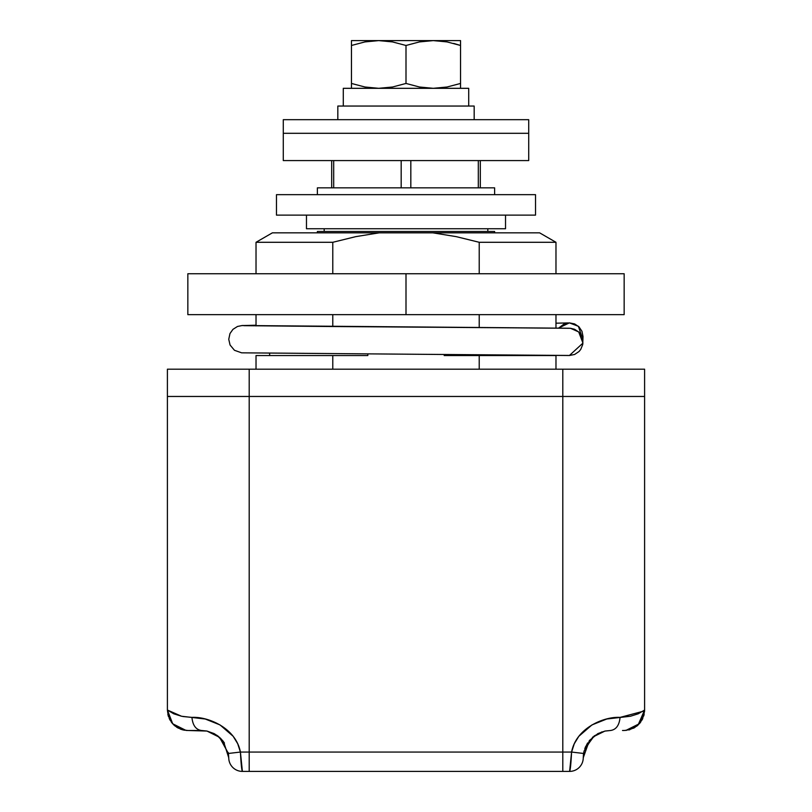 <?xml version="1.0" encoding="UTF-8"?>
<svg xmlns="http://www.w3.org/2000/svg" width="812" height="812" viewBox="0 0 812 812"><rect width="100%" height="100%" fill="white"/><g stroke="black" fill="none" stroke-linecap="round" stroke-linejoin="round"><path stroke-width="1.22" d="M272.385 232.841L379.143 232.841L355.747 236.647L332.778 242.291L332.778 273.745L332.778 242.291L355.747 236.647L379.143 232.841L432.857 232.841L456.253 236.647L432.857 232.841L539.615 232.841L555.976 242.291L555.976 273.745L555.976 242.291L479.222 242.291L479.222 273.745L479.222 242.291L555.976 242.291L539.615 232.841L272.385 232.841L256.024 242.291L332.778 242.291L256.024 242.291L256.024 273.745M555.976 314.65L555.976 327.926L555.976 314.65M555.976 355.554L555.976 369.186L555.976 355.554L479.222 355.554L479.222 369.186L479.222 355.554L444.174 355.554L555.976 355.554M181.563 716.255L167.404 710.043L167.404 396.459L167.404 710.043L173.778 713.809L181.553 716.245L205.243 719.016L220.032 724.923L233.135 736.251L237.723 743.751L240.413 752.054L249.203 752.064L249.203 396.459L233.247 396.459L578.753 396.459L562.797 396.459L562.797 752.064L249.203 752.064L249.203 396.459L562.797 396.459L562.797 752.064L571.587 752.054L574.267 743.772L578.824 736.301L591.948 724.923L606.757 719.016L630.447 716.245L638.222 713.809L644.596 710.043L644.596 396.459L644.596 710.043L639.379 723.695L625.9 730.424M583.635 753.181L583.249 757.769A13.631 13.631 0 0 1 569.608 771.4L242.392 771.4L569.608 771.4L571.587 752.054L562.797 752.064L562.797 771.4L562.797 752.064L249.203 752.064L249.203 771.4L249.203 752.064L240.413 752.054L242.392 771.4C241.692 770.324 241.032 763.879 240.413 752.054L228.416 753.465L228.751 757.769A13.631 13.631 0 0 0 242.392 771.4A13.631 13.631 0 0 1 228.751 757.769L223.645 741.874L220.326 738.057M256.024 355.554L367.826 355.554L367.826 353.981L367.826 355.554L332.778 355.554L332.778 369.186L332.778 355.554L256.024 355.554L256.024 369.186M332.778 326.515L332.778 314.65L332.778 326.515M479.222 314.65L479.222 327.327L479.222 314.65M456.253 236.647L479.222 242.291L456.253 236.647M622.51 730.495L624.154 730.495C636.486 729.196 643.297 722.375 644.596 710.043L643.398 711.048M187.856 730.495L206.979 731.064L219.555 737.337L228.416 753.465L240.413 752.054C235.744 727.552 207.486 716.428 191.936 717.392C192.708 725.339 195.895 729.704 201.488 730.495L189.49 730.495M233.247 396.459L167.404 396.459L249.203 396.459L167.404 396.459L167.404 369.186L167.404 396.459M644.596 396.459L644.596 369.186L644.596 396.459L249.203 396.459L249.203 369.186L167.404 369.186L562.797 369.186L249.203 369.186L249.203 396.459L578.753 396.459M585.026 748.075L587.604 742.97M583.442 754.531L583.584 753.465L571.587 752.054C570.968 763.909 570.308 770.355 569.608 771.4A13.631 13.631 0 0 0 583.249 757.769L583.442 754.531M216.997 735.337L224.366 742.939M602.027 731.856L594.171 735.966L584.802 748.877M628.853 729.947L629.939 729.663M633.512 728.232L634.964 727.4M636.669 726.212L638.049 725.045M639.551 723.502L640.698 722.061M641.987 720.051L642.789 718.468M643.733 715.94L644.129 714.387M644.545 711.616L644.596 710.195M597.886 733.601L604.991 731.064L597.896 733.591L589.39 740.514L583.249 757.769L584.102 750.998L592.79 737.042L604.869 731.094L610.512 730.495C616.105 729.704 619.292 725.339 620.063 717.392C619.292 725.339 616.105 729.704 610.512 730.495L605.153 731.033M643.013 711.312L620.063 717.392C604.564 716.357 576.155 727.664 571.587 752.054L583.584 753.465L584.031 751.283M228.253 752.541L228.751 757.769M206.695 731.003L201.488 730.495C195.895 729.704 192.708 725.339 191.936 717.392L182.822 716.509M185.978 730.414L172.692 723.776L167.404 710.043C168.703 722.375 175.514 729.196 187.846 730.495L186.232 730.435M167.871 714.398L168.49 716.641M169.211 718.447L170.124 720.234M171.302 722.061L172.52 723.583M173.859 724.964L175.392 726.263M177.057 727.41L178.538 728.252M182.152 729.683L183.187 729.958M480.308 160.583L480.308 187.846L480.308 160.583M494.62 194.667L494.62 187.846L317.38 187.846L317.38 194.667L317.38 187.846L494.62 187.846L494.62 194.667M487.809 231.481L487.809 228.751L487.809 231.481M324.191 228.751L324.191 231.481L324.191 228.751M494.62 232.841L494.62 231.481L317.38 231.481L317.38 232.841L317.38 231.481L494.62 231.481L494.62 232.841M478.309 160.583L478.309 187.846L478.309 160.583M410.821 187.846L410.821 160.583L410.821 187.846M401.179 160.583L401.179 187.846L401.179 160.583M333.691 187.846L333.691 160.583L333.691 187.846M214.114 733.601L207.009 731.064L214.104 733.591L218.428 736.393L214.114 733.601M222.589 740.493L224.447 743.061M306.469 215.119L306.469 228.751L505.531 228.751L505.531 215.119L505.531 228.751L306.469 228.751L306.469 215.119M644.596 369.186L562.797 369.186L562.797 396.459L562.797 369.186L644.596 369.186M624.154 314.65L187.846 314.65L187.846 273.745L406 273.745L187.846 273.745L187.846 314.65L406 314.65L406 273.745L624.154 273.745L406 273.745L406 314.65L624.154 314.65L624.154 273.745L624.154 314.65M569.385 355.514L568.207 355.463L569.385 355.514L582.945 343.09L578.702 331.935L570.501 328.292L574.591 329.276L579.007 332.23L581.96 336.645L582.742 339.213L578.408 326.302L569.385 322.871L574.602 323.917L579.017 326.871L581.971 331.296L583.006 336.513L582.742 344.521L580.722 349.434L579.027 351.515L574.612 354.468L569.385 355.514L241.641 352.834L234.455 350.287L230.06 345.009L228.751 339.294L229.969 333.559L232.942 329.357L237.5 326.465L242.24 325.51L569.385 328.241L325.683 326.475L242.412 325.571L256.024 325.206M567.984 322.943L555.976 323.186L568.217 322.922M558.768 327.967L569.385 322.871L564.178 323.917L558.768 327.967M283.286 133.31L283.286 160.583L528.713 160.583L528.713 133.31L283.286 133.31L528.713 133.31L283.286 133.31L283.286 119.679L283.286 160.583L528.713 160.583L528.713 119.679L283.286 119.679L337.822 119.679L337.833 106.047L337.833 119.679L474.178 119.679L474.167 106.047L474.167 119.679L528.713 119.679L528.713 133.31L283.286 133.31M276.476 194.667L276.476 215.119L535.524 215.119L535.524 194.667L276.476 194.667L535.524 194.667L535.524 215.119L276.476 215.119L276.476 194.667M378.179 88.315L364.953 87.006L351.464 83.453L364.943 87.006L351.464 83.453L351.464 88.315L351.464 45.472L364.943 41.919L378.727 40.6L351.464 40.6L351.464 45.472L351.464 40.6L433.273 40.6L447.047 41.909L460.536 45.472L453.715 43.422L460.536 45.472L460.536 40.6L433.273 40.6L460.536 40.6L460.536 45.472L460.536 40.6M468.717 88.315L468.717 106.047L468.717 88.315L343.283 88.315L343.283 106.047L343.283 88.315L468.717 88.315M432.715 88.315L419.489 87.006L406 83.453L419.479 87.006L406 83.453L392.521 87.006L378.727 88.315L385.659 87.98M405.269 83.687L406 83.453L406 45.472L419.479 41.919L433.273 40.6L378.727 40.6L392.5 41.909L406 45.472L419.479 41.919L433.273 40.6L447.047 41.909L460.536 45.472L460.536 88.315L460.536 83.453L447.057 87.006L433.273 88.315L440.195 87.98M390.531 87.351L378.727 88.315L364.953 87.006L351.464 83.453L351.464 88.315M351.464 87.98L351.464 86.996M444.935 87.371L433.273 88.315L419.489 87.006L406 83.453L392.521 87.006L378.727 88.315M460.536 45.472L460.536 87.98M406 83.453L406 45.472L392.5 41.909L378.727 40.6L364.943 41.919L351.464 45.472L351.464 40.935M460.536 40.935L460.536 41.919M460.536 83.453L447.057 87.006L433.273 88.315M351.464 45.472L351.464 83.453M474.167 106.047L337.833 106.047L474.167 106.047M269.655 353.342L269.655 355.554M256.024 314.65L256.024 325.906M584.884 748.461L585.655 746.563M184.669 730.252L183.116 729.937M181.583 729.511L180.051 728.953M177.107 727.45L176.377 726.973M174.255 725.319L173.535 724.659M172.895 723.989L172.205 723.208M644.596 710.043L638.07 725.025M636.821 726.101L626.153 730.394M331.692 187.846L331.692 160.583M570.663 328.302L375.631 326.749M568.096 355.453L406 354.184M360.68 326.668L336.168 326.536M328.799 326.495L244.016 325.673"/></g></svg>
